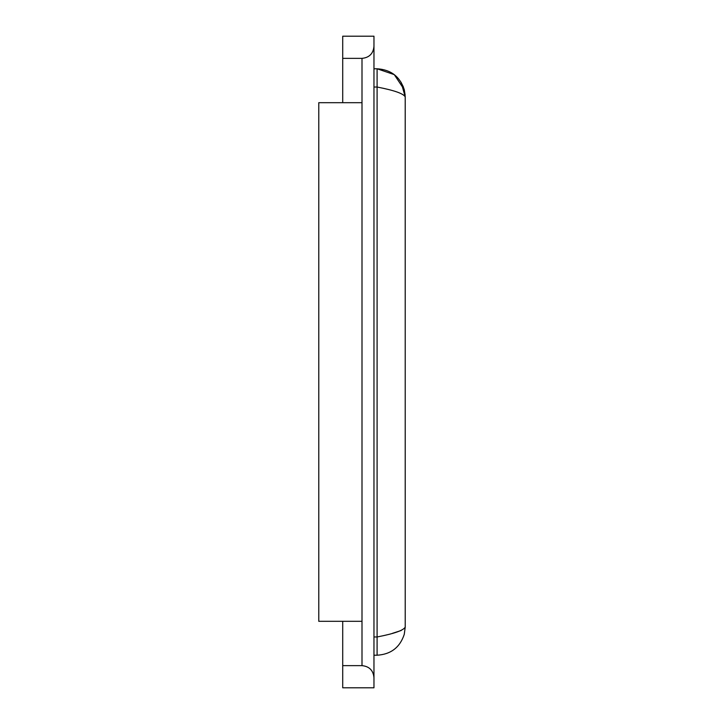 <?xml version="1.0" encoding="UTF-8"?>
<svg xmlns="http://www.w3.org/2000/svg" width="724" height="724" viewBox="0 0 724 724"><rect width="100%" height="100%" fill="white"/><g stroke="black" fill="none" stroke-linecap="round" stroke-linejoin="round"><path stroke-width="1.09" d="M342.714 102.69L342.714 36.2L373.964 36.2L373.964 687.8L342.714 687.8L342.714 665.637L362 665.637C369.258 666.361 373.24 670.352 373.964 677.601M342.714 621.31L342.714 665.637M342.714 58.363L362 58.363L362 665.637M373.964 46.399C373.24 53.648 369.258 57.639 362 58.363M373.964 68.78L377.095 68.78L377.095 655.22C390.897 654.36 399.956 647.401 404.264 634.342L405.223 627.093C403.549 630.387 394.173 633.672 377.095 636.966L373.964 636.966M373.964 655.22L377.095 655.22C390.897 654.36 399.956 647.401 404.264 634.342L405.223 627.093L405.214 96.31M362 621.31L318.777 621.31L318.777 102.69L362 102.69M401.132 630.523L392.372 633.355M373.964 87.034L377.095 87.034C394.173 90.328 403.549 93.613 405.223 96.907L401.114 82.274M404.264 89.658L394.272 74.626L377.095 68.78C390.897 69.64 399.956 76.599 404.264 89.658L405.168 95.269L403.132 86.274"/></g></svg>
